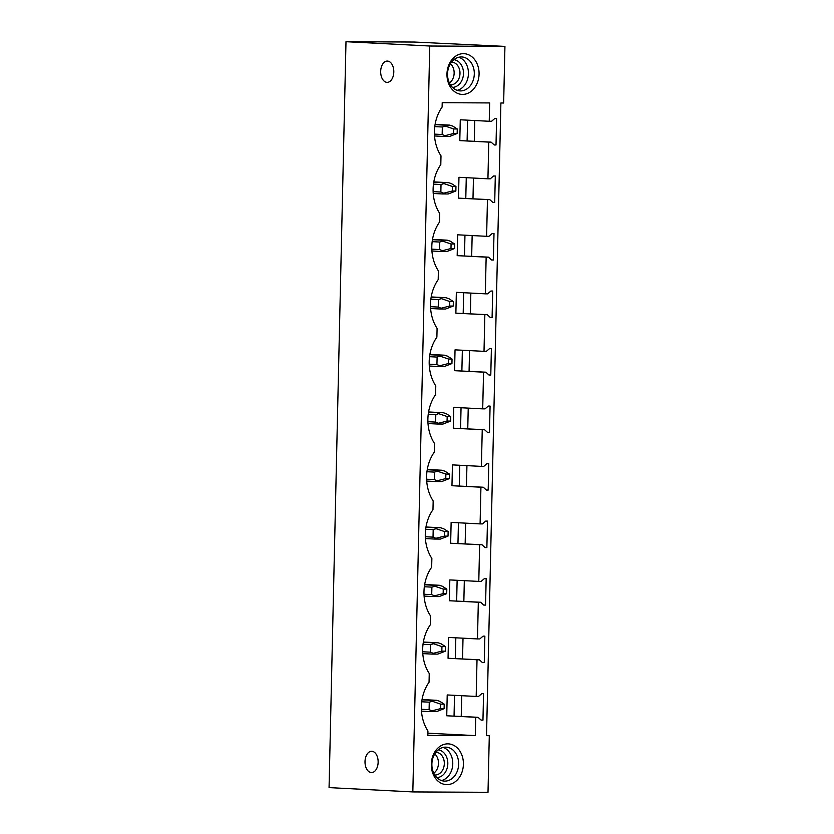 <?xml version="1.0" encoding="UTF-8"?>
<svg xmlns="http://www.w3.org/2000/svg" width="834" height="834" viewBox="0 0 834 834"><rect width="100%" height="100%" fill="white"/><g stroke="black" fill="none" stroke-linecap="round" stroke-linejoin="round"><path stroke-width="1.25" d="M412.83 791.925L329.065 787.609L345.995 41.7L414.477 42.044L504.935 46.391L503.653 103.009L500.89 102.989L486.524 735.671L489.297 735.692L488.005 792.3L412.83 791.925L429.76 46.016L345.995 41.7M386.997 82.358A10.644 6.568 90.3 0 1 380.679 71.526A10.644 6.568 90.3 0 1 387.299 61.07A10.644 6.568 90.3 0 1 387.487 61.07A10.644 6.568 90.3 0 1 393.804 71.901A10.644 6.568 90.3 0 1 387.184 82.358A10.644 6.568 90.3 0 1 386.997 82.358M371.338 772.555A10.644 6.568 90.3 0 1 365.011 761.723A10.644 6.568 90.3 0 1 371.63 751.267A10.644 6.568 90.3 0 1 371.818 751.267A10.644 6.568 90.3 0 1 378.146 762.099A10.644 6.568 90.3 0 1 371.526 772.565A10.644 6.568 90.3 0 1 371.338 772.555M504.935 46.391L429.76 46.016M475.297 735.619L427.852 735.38L427.946 731.011A37.384 29.419 93 0 1 429.051 682.233L429.249 673.497A37.384 29.419 93 0 1 430.365 624.718L430.563 615.982A37.384 29.419 93 0 1 431.668 567.203L431.866 558.467A37.384 29.419 93 0 1 432.971 509.689L433.169 500.942A37.384 29.419 93 0 1 434.274 452.174L434.472 443.427A37.384 29.419 93 0 1 435.577 394.649L435.775 385.913A37.384 29.419 93 0 1 436.891 337.134L437.089 328.398A37.384 29.419 93 0 1 438.194 279.619L438.392 270.883A37.384 29.419 93 0 1 439.497 222.105L439.695 213.368A37.384 29.419 93 0 1 440.8 164.59L440.998 155.843A37.384 29.419 93 0 1 442.103 107.065L442.208 102.697L489.652 102.936L489.235 121.274L491.58 121.284L494.823 118.48L496.605 118.48L496.011 144.98L494.228 144.97L491.101 142.124L488.766 142.114L487.932 178.799L490.277 178.81L493.519 175.995L495.302 176.005L494.708 202.495L492.925 202.485L489.798 199.639L487.452 199.628L486.618 236.314L488.964 236.324L492.216 233.51L493.999 233.52L493.394 260.01L491.612 260L488.495 257.153L486.149 257.143L485.315 293.829L487.661 293.839L490.913 291.024L492.696 291.035L492.091 317.525L490.309 317.514L487.192 314.668L484.846 314.658L484.012 351.343L486.358 351.354L489.61 348.539L491.393 348.549L490.788 375.039L489.005 375.039L485.888 372.193L483.543 372.173L482.709 408.858L485.054 408.868L488.297 406.054L490.079 406.064L489.485 432.565L487.702 432.554L484.575 429.708L482.24 429.698L481.406 466.383L483.751 466.394L486.993 463.579L488.776 463.579L488.182 490.079L486.399 490.069L483.272 487.223L480.926 487.212L480.092 523.898L482.438 523.908L485.69 521.094L487.473 521.104L486.868 547.594L485.086 547.584L481.969 544.738L479.623 544.727L478.789 581.413L481.135 581.423L484.387 578.608L486.17 578.619L485.565 605.109L483.783 605.098L480.665 602.252L478.32 602.242L477.486 638.927L479.831 638.938L483.084 636.123L484.867 636.134L484.262 662.623L482.479 662.623L479.362 659.777L477.017 659.757L476.183 696.442L478.528 696.453L481.771 693.638L483.553 693.648L482.959 720.149L481.176 720.138L478.049 717.292L475.714 717.282L475.297 735.619L427.894 733.18M454.916 91.886A20.391 16.044 93 0 0 476.881 83.88A20.391 16.044 93 0 0 471.116 56.191A20.391 16.044 93 0 0 449.151 64.197A20.391 16.044 93 0 0 454.916 91.886M440.06 746.315A20.391 16.044 93 0 0 433.044 773.942A20.391 16.044 93 0 0 454.645 782.167A20.391 16.044 93 0 0 461.661 754.541A20.391 16.044 93 0 0 440.06 746.315M489.297 735.692L486.535 735.546M461.702 695.702L461.233 716.427M463.016 638.177L462.547 658.902M464.319 580.662L463.85 601.387M465.622 523.147L465.153 543.872M466.925 465.633L466.456 486.358M468.228 408.118L467.759 428.843M469.542 350.603L469.073 371.318M470.845 293.078L470.376 313.803M472.148 235.563L471.679 256.288M473.451 178.049L472.982 198.773M474.754 120.534L474.285 141.259M466.269 177.673L465.789 198.398M464.955 235.198L464.486 255.913M463.652 292.713L463.183 313.438M462.349 350.228L461.88 370.953M461.046 407.743L460.577 428.467M459.743 465.257L459.263 485.982M458.429 522.772L457.96 543.497M457.126 580.297L456.657 601.022M455.823 637.812L455.354 658.537M454.52 695.327L454.05 716.052M467.572 120.159L467.103 140.883M488.766 142.114L459.795 140.612L460.264 119.783L489.235 121.274M475.714 717.282L446.743 715.78L447.212 694.951L476.183 696.442M477.017 659.757L448.046 658.266L448.515 637.437L477.486 638.927M478.32 602.242L449.349 600.751L449.818 579.922L478.789 581.413M479.623 544.727L450.652 543.236L451.131 522.397L480.092 523.898M480.926 487.212L451.965 485.722L452.435 464.882L481.406 466.383M482.24 429.698L453.269 428.196L453.738 407.367L482.709 408.858M483.543 372.173L454.572 370.682L455.041 349.853L484.012 351.343M484.846 314.658L455.875 313.167L456.344 292.338L485.315 293.829M486.149 257.143L457.178 255.652L457.657 234.813L486.618 236.314M487.452 199.628L458.492 198.138L458.961 177.298L487.932 178.799M496.011 144.98L494.124 144.876M491.101 142.124L459.795 140.612M494.708 202.495L492.821 202.401M489.798 199.639L458.492 198.138M493.394 260.01L491.518 259.916M488.495 257.153L457.178 255.652M492.091 317.525L490.215 317.431M487.192 314.668L455.875 313.167M490.788 375.039L488.912 374.946M485.888 372.193L454.572 370.682M489.485 432.565L487.598 432.46M484.575 429.708L453.269 428.196M488.182 490.079L486.295 489.985M483.272 487.223L451.965 485.722M486.868 547.594L484.992 547.5M481.969 544.738L450.652 543.236M485.565 605.109L483.689 605.015M480.665 602.252L449.349 600.751M484.262 662.623L482.386 662.53M479.362 659.777L448.046 658.266M482.959 720.149L481.072 720.044M478.049 717.292L446.743 715.78M458.846 57.223A16.993 13.375 -87 0 1 461.807 58.755A16.993 13.375 -87 0 1 468.208 76.363A16.993 13.375 -87 0 1 457.136 90.343M467.676 59.058A16.993 13.375 -87 0 1 473.712 78.5A16.993 13.375 -87 0 1 460.045 90.906A16.993 13.375 -87 0 1 454.165 88.811A16.993 13.375 -87 0 1 448.119 69.368A16.993 13.375 -87 0 1 461.796 56.962A16.993 13.375 -87 0 1 467.676 59.058M451.33 779.071A16.993 13.375 93 0 0 458.366 760.295A16.993 13.375 93 0 0 446.127 747.16A16.993 13.375 93 0 0 439.184 749.203A16.993 13.375 93 0 0 432.148 767.968A16.993 13.375 93 0 0 444.376 781.104A16.993 13.375 93 0 0 451.33 779.071M441.467 780.541A16.993 13.375 93 0 0 445.471 778.768A16.993 13.375 93 0 0 452.716 761.849A16.993 13.375 93 0 0 443.177 747.431M457.261 128.978L453.696 128.957L445.231 126.08L442.322 127.008L442.156 134.514L445.012 135.681L443.615 136.432L449.526 136.463L457.157 133.513L457.261 128.978L452.799 126.111L449.787 125.142L443.876 125.11L445.231 126.08M453.696 128.957L453.592 133.492L457.157 133.513M453.592 133.492L445.012 135.681M443.876 125.11L435.056 124.652M449.787 125.142L435.108 124.381M442.156 134.514L434.431 134.118M442.322 127.008L434.775 126.622M443.615 136.432L434.535 135.963M455.958 186.493L452.393 186.482L443.928 183.595L441.019 184.523L440.852 192.039L443.709 193.196L442.312 193.947L448.223 193.978L455.854 191.028L455.958 186.493L451.486 183.626L448.483 182.656L442.562 182.625L443.928 183.595M452.393 186.482L452.289 191.007L455.854 191.028M452.289 191.007L443.709 193.196M442.562 182.625L433.753 182.166M448.483 182.656L433.805 181.895M440.852 192.039L433.127 191.632M441.019 184.523L433.471 184.137M442.312 193.947L433.232 193.478M454.655 244.008L451.079 243.997L442.614 241.109L439.716 242.037L439.549 249.554L442.395 250.721L440.998 251.461L446.92 251.493L454.551 248.542L454.655 244.008L450.183 241.151L447.18 240.171L441.259 240.14L442.614 241.109M451.079 243.997L450.986 248.522L454.551 248.542M450.986 248.522L442.395 250.721M441.259 240.14L432.45 239.692M447.18 240.171L432.492 239.41M439.549 249.554L431.824 249.157M439.716 242.037L432.158 241.651M440.998 251.461L431.929 250.992M453.342 301.533L449.776 301.512L441.311 298.624L438.413 299.562L438.236 307.068L441.092 308.236L439.695 308.976L445.617 309.007L453.237 306.057L453.342 301.533L448.88 298.666L445.867 297.686L439.956 297.655L441.311 298.624M449.776 301.512L449.672 306.036L453.237 306.057M449.672 306.036L441.092 308.236M439.956 297.655L431.147 297.206M445.867 297.686L431.188 296.935M438.236 307.068L430.521 306.672M438.413 299.562L430.855 299.166M439.695 308.976L430.615 308.517M452.038 359.047L448.473 359.027L440.008 356.139L437.11 357.077L436.933 364.583L439.789 365.751L438.392 366.501L444.313 366.522L451.934 363.572L452.038 359.047L447.577 356.181L444.564 355.201L438.653 355.18L440.008 356.139M448.473 359.027L448.369 363.561L451.934 363.572M448.369 363.561L439.789 365.751M438.653 355.18L429.844 354.721M444.564 355.201L429.885 354.45M436.933 364.583L429.218 364.187M437.11 357.077L429.552 356.681M438.392 366.501L429.312 366.032M450.735 416.562L447.17 416.541L438.705 413.664L435.796 414.592L435.629 422.098L438.486 423.265L437.089 424.016L443 424.047L450.631 421.087L450.735 416.562L446.273 413.695L443.261 412.726L437.35 412.694L438.705 413.664M447.17 416.541L447.066 421.076L450.631 421.087M447.066 421.076L438.486 423.265M437.35 412.694L428.53 412.236M443.261 412.726L428.582 411.965M435.629 422.098L427.905 421.702M435.796 414.592L428.249 414.206M437.089 424.016L428.009 423.547M449.432 474.077L445.867 474.066L437.402 471.179L434.493 472.107L434.326 479.613L437.183 480.78L435.786 481.531L441.697 481.562L449.328 478.612L449.432 474.077L444.96 471.21L441.957 470.24L436.036 470.209L437.402 471.179M445.867 474.066L445.763 478.591L449.328 478.612M445.763 478.591L437.183 480.78M436.036 470.209L427.227 469.75M441.957 470.24L427.279 469.479M434.326 479.613L426.601 479.216M434.493 472.107L426.945 471.721M435.786 481.531L426.706 481.062M448.129 531.592L444.553 531.581L436.088 528.693L433.19 529.621L433.023 537.138L435.869 538.295L434.472 539.045L440.394 539.077L448.025 536.126L448.129 531.592L443.657 528.735L440.654 527.755L434.733 527.724L436.088 528.693M444.553 531.581L444.449 536.106L448.025 536.126M444.449 536.106L435.869 538.295M434.733 527.724L425.924 527.276M440.654 527.755L425.966 526.994M433.023 537.138L425.298 536.731M433.19 529.621L425.632 529.236M434.472 539.045L425.403 538.576M446.816 589.117L443.25 589.096L434.785 586.208L431.887 587.136L431.71 594.652L434.566 595.82L433.169 596.56L439.091 596.591L446.711 593.641L446.816 589.117L442.354 586.25L439.341 585.27L433.43 585.239L434.785 586.208M443.25 589.096L443.146 593.62L446.711 593.641M443.146 593.62L434.566 595.82M433.43 585.239L424.621 584.79M439.341 585.27L424.662 584.519M431.71 594.652L423.995 594.256M431.887 587.136L424.329 586.75M433.169 596.56L424.089 596.091M445.512 646.631L441.947 646.611L433.482 643.723L430.584 644.661L430.407 652.167L433.263 653.335L431.866 654.085L437.787 654.106L445.408 651.156L445.512 646.631L441.05 643.765L438.038 642.785L432.127 642.764L433.482 643.723M441.947 646.611L441.843 651.135L445.408 651.156M441.843 651.135L433.263 653.335M432.127 642.764L423.318 642.305M438.038 642.785L423.359 642.034M430.407 652.167L422.692 651.771M430.584 644.661L423.026 644.265M431.866 654.085L422.786 653.616M444.209 704.146L440.644 704.125L432.179 701.238L429.27 702.176L429.103 709.682L431.96 710.849L430.563 711.6L436.474 711.631L444.105 708.671L444.209 704.146L439.747 701.279L436.735 700.31L430.824 700.279L432.179 701.238M440.644 704.125L440.54 708.66L444.105 708.671M440.54 708.66L431.96 710.849M430.824 700.279L422.004 699.82M436.735 700.31L422.056 699.549M429.103 709.682L421.378 709.286M429.27 702.176L421.723 701.78M430.563 711.6L421.483 711.131M452.497 87.393A13.897 10.936 93 0 0 463.099 76.832A13.897 10.936 93 0 0 458.064 61.341A13.897 10.936 93 0 0 453.925 59.683M450.433 84.807A11.405 8.976 93 0 0 459.597 76.478A11.405 8.976 93 0 0 455.531 63.447A11.405 8.976 93 0 0 451.601 62.039M450.433 63.728A11.405 8.976 -87 0 1 449.432 83.014M436.828 777.59A13.897 10.936 93 0 0 441.853 775.922A13.897 10.936 93 0 0 447.66 760.983A13.897 10.936 93 0 0 438.257 749.881M435.942 752.237A11.405 8.976 -87 0 1 444.136 761.056A11.405 8.976 -87 0 1 439.414 773.65A11.405 8.976 -87 0 1 434.764 775.005M433.774 773.212A11.405 8.976 93 0 0 434.764 753.926"/></g></svg>
